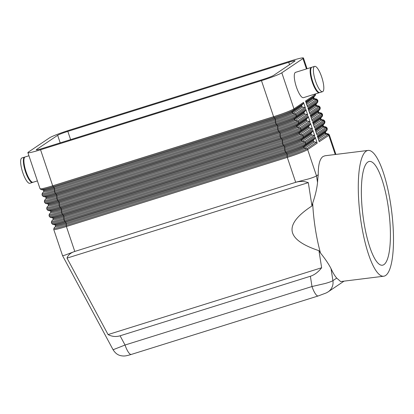 <?xml version="1.0" encoding="UTF-8"?>
<svg xmlns="http://www.w3.org/2000/svg" width="414" height="414" viewBox="0 0 414 414"><rect width="100%" height="100%" fill="white"/><g stroke="black" fill="none" stroke-linecap="round" stroke-linejoin="round"><path stroke-width="0.62" d="M317.202 143.141A1.18 1.133 -124 0 0 316.337 142.344L306.79 148.776A17.098 1.309 161.4 0 1 287.114 156.357A1.18 0.316 72.6 0 0 287.15 156.834A1.18 0.316 72.6 0 0 287.3 157.413L295.663 182.253L308.709 178.884C312.71 177.647 315.313 176.643 316.508 175.872L307.654 149.573L317.202 143.141L315.22 137.246L305.672 143.674L305.309 142.607L314.857 136.175L312.875 130.281L303.327 136.708L302.97 135.642L312.513 129.209L310.531 123.315L300.983 129.748L300.626 128.676L310.169 122.249L308.187 116.35L298.639 122.782L298.282 121.711L307.825 115.283L305.842 109.384L296.295 115.816L295.938 114.75L305.485 108.318L303.498 102.424L293.95 108.851L281.82 72.797L302.96 58.56L306.448 68.936M383.695 276.226L340.67 281.561L336.706 278.094A63.383 15.892 -97.1 0 1 331.029 268.608C328.628 263.946 325.114 258.74 320.483 252.995L318.961 250.672L321.637 267.749C318.278 272.06 314.526 274.896 310.381 276.257L120.086 335.795C115.93 337.027 111.92 336.618 108.064 334.569L67.011 258.119C68.098 254.998 70.69 252.773 74.789 251.433L295.674 182.326C299.834 181.078 304.047 181.182 308.306 182.626L311.959 205.96L312.679 203.134C315.256 195.755 316.876 188.862 317.538 182.465A63.383 15.892 -97.1 0 1 318.262 174.692C318.185 164.912 319.753 158.857 322.967 156.533L324.98 155.773L368.087 150.427A63.383 15.892 -97.1 0 1 391.137 207.398A63.383 15.892 -97.1 0 1 385.62 275.476A63.383 15.892 -97.1 0 1 383.695 276.226A63.383 15.892 -97.1 0 1 360.646 219.254A63.383 15.892 -97.1 0 1 366.157 151.172A63.383 15.892 -97.1 0 1 368.087 150.427M318.288 295.932A11.794 3.162 -107.4 0 1 318.247 295.948A11.794 3.162 -107.4 0 1 315.437 293.873A11.794 3.162 -107.4 0 1 311.99 286.529L125.038 345.022A11.794 3.162 72.6 0 0 128.49 352.361A11.794 3.162 72.6 0 0 131.29 354.436C127.393 355.595 125.483 356.076 123.31 355.993C118.658 355.761 115.801 353.949 113.084 349.747L62.555 255.661L53.722 229.413A17.688 1.356 -18.6 0 0 56.092 229.32A17.688 1.356 -18.6 0 0 66.395 226.525L287.3 157.413A17.688 1.356 -18.6 0 0 300 153.009A17.688 1.356 -18.6 0 0 307.654 149.573A1.18 1.133 56 0 0 306.79 148.776L304.839 148.321A1.18 1.133 56 0 1 303.969 147.524A14.738 1.133 161.4 0 1 287.011 154.06L66.105 223.172A14.738 1.133 161.4 0 1 55.543 225.578L55.388 226.541A15.328 1.175 -18.6 0 0 66.292 224.228A1.18 0.316 72.6 0 0 66.256 223.757A1.18 0.316 72.6 0 0 66.105 223.172L286.974 153.956A14.738 1.133 -18.6 0 0 303.933 147.415L313.517 141.091A1.18 1.133 -124 0 0 314.386 141.888L316.337 142.344M70.608 139.616L67.834 131.383A8.844 0.678 -18.6 0 0 61.484 133.587A8.844 0.678 -18.6 0 0 57.66 135.306L60.206 142.871M36.634 149.889L36.52 149.542A8.844 0.678 -18.6 0 0 36.266 149.821A8.844 0.678 -18.6 0 0 37.451 149.775A8.844 0.678 -18.6 0 0 42.606 148.378L263.511 79.265A8.844 0.678 -18.6 0 0 269.861 77.061A8.844 0.678 -18.6 0 0 273.69 75.343L294.825 61.106A8.844 0.678 -18.6 0 0 295.079 60.827A8.844 0.678 -18.6 0 0 293.893 60.874A8.844 0.678 -18.6 0 0 288.739 62.271L289.546 64.662M120.086 335.795L125.038 345.022L113.074 349.752M74.789 251.433L64.801 255.195L62.561 255.671M319.567 92.586L319.567 92.586A13.264 3.555 -107.4 0 1 319.313 92.71A13.264 3.555 -107.4 0 1 312.115 81.615A13.264 3.555 -107.4 0 1 311.131 67.513A13.264 3.555 -107.4 0 1 311.39 67.389A13.264 3.555 -107.4 0 1 311.675 67.342A13.264 3.555 -107.4 0 1 311.928 67.218L314.64 66.369A13.264 3.555 -107.4 0 1 321.838 77.465A13.264 3.555 -107.4 0 1 322.822 91.566A13.264 3.555 -107.4 0 1 322.563 91.691A13.264 3.555 -107.4 0 1 315.37 80.595A13.264 3.555 -107.4 0 1 314.381 66.494A13.264 3.555 -107.4 0 1 314.64 66.369M319.313 92.71L303.457 97.673A13.264 3.555 -107.4 0 1 296.258 86.578A13.264 3.555 -107.4 0 1 295.275 72.476A13.264 3.555 -107.4 0 1 295.534 72.352L311.39 67.389M322.563 91.691L319.851 92.539A13.264 3.555 -107.4 0 1 312.658 81.444A13.264 3.555 -107.4 0 1 311.675 67.342M32.799 182.305L32.799 182.305A13.264 3.555 -107.4 0 1 32.54 182.429A13.264 3.555 -107.4 0 1 25.342 171.334A13.264 3.555 -107.4 0 1 24.359 157.232A13.264 3.555 -107.4 0 1 24.617 157.108A13.264 3.555 -107.4 0 1 24.902 157.061A13.264 3.555 -107.4 0 1 25.161 156.937L28.933 155.757M32.54 182.429L29.829 183.278A13.264 3.555 -107.4 0 1 22.635 172.183A13.264 3.555 -107.4 0 1 21.647 158.081A13.264 3.555 -107.4 0 1 21.906 157.957L24.617 157.108M305.485 108.318A1.18 1.133 -124 0 0 304.616 107.521L295.068 113.953A1.18 1.133 56 0 1 295.938 114.75A17.688 1.356 -18.6 0 1 288.279 118.187A17.688 1.356 -18.6 0 1 275.584 122.591L275.941 123.662A1.18 0.316 72.6 0 0 276.164 124.195A1.18 0.316 72.6 0 0 276.402 124.531A17.098 1.309 -18.6 0 0 296.077 116.95L305.625 110.522A1.18 1.133 -124 0 0 305.842 109.384M281.82 72.797A17.688 1.356 161.4 0 1 274.161 76.238A17.688 1.356 161.4 0 1 261.467 80.642L273.597 116.696A17.688 1.356 161.4 0 0 286.297 112.292A17.688 1.356 161.4 0 0 293.95 108.851A1.18 1.133 56 0 1 293.733 109.984L303.281 103.557L301.982 105.032A1.18 1.133 -124 0 0 301.765 106.165L301.801 106.269A1.18 1.133 -124 0 0 302.665 107.066L304.616 107.521M301.982 105.032L292.434 111.459A15.328 1.175 161.4 0 1 274.792 118.259L53.887 187.371A15.328 1.175 161.4 0 1 43.082 189.979L41.105 189.586L40.018 188.696A17.688 1.356 161.4 0 0 42.388 188.598A17.688 1.356 161.4 0 0 52.692 185.808A1.18 0.316 72.6 0 0 52.914 186.341A1.18 0.316 72.6 0 0 53.152 186.683L274.058 117.571A1.18 0.316 72.6 0 1 273.82 117.229A1.18 0.316 72.6 0 1 273.597 116.696L52.692 185.808L40.556 149.754A17.688 1.356 161.4 0 1 30.258 152.549A17.688 1.356 161.4 0 1 27.888 152.642A17.688 1.356 161.4 0 1 28.385 152.088L49.525 137.846A17.688 1.356 161.4 0 1 57.184 134.41A17.688 1.356 161.4 0 1 69.878 130.006L290.788 60.894A17.688 1.356 161.4 0 1 301.087 58.1A17.688 1.356 161.4 0 1 303.457 58.007A17.688 1.356 161.4 0 1 302.96 58.56M303.281 103.557A1.18 1.133 -124 0 0 303.498 102.424M307.825 115.283A1.18 1.133 -124 0 0 306.96 114.487L297.412 120.919A1.18 1.133 56 0 1 298.282 121.711A17.688 1.356 -18.6 0 1 290.623 125.152A17.688 1.356 -18.6 0 1 277.929 129.556L278.286 130.622L57.38 199.739A17.688 1.356 161.4 0 1 47.077 202.529A17.688 1.356 161.4 0 1 44.707 202.622L44.35 201.556A17.688 1.356 -18.6 0 0 46.72 201.458A17.688 1.356 -18.6 0 0 57.018 198.668L277.929 129.556A1.18 0.316 72.6 0 1 277.773 128.977A1.18 0.316 72.6 0 1 277.737 128.5L56.832 197.613A1.18 0.316 72.6 0 0 56.868 198.089A1.18 0.316 72.6 0 0 57.018 198.668L57.38 199.739A1.18 0.316 -107.4 0 0 57.603 200.272A1.18 0.316 -107.4 0 0 57.841 200.609L278.746 131.497A1.18 0.316 -107.4 0 1 278.508 131.155A1.18 0.316 -107.4 0 1 278.286 130.622A17.688 1.356 161.4 0 0 290.985 126.218A17.688 1.356 161.4 0 0 298.639 122.782A1.18 1.133 -124 0 1 298.422 123.915L307.969 117.483A1.18 1.133 -124 0 0 308.187 116.35M305.625 110.522L304.326 111.992A1.18 1.133 -124 0 0 304.109 113.131L304.14 113.234A1.18 1.133 -124 0 0 305.009 114.031L306.96 114.487M310.169 122.249A1.18 1.133 -124 0 0 309.305 121.452L299.757 127.879A1.18 1.133 56 0 1 300.626 128.676A17.688 1.356 -18.6 0 1 292.967 132.118A17.688 1.356 -18.6 0 1 280.268 136.522L280.63 137.588L59.725 206.7A17.688 1.356 161.4 0 1 49.421 209.494A17.688 1.356 161.4 0 1 47.051 209.587L46.689 208.521A17.688 1.356 -18.6 0 0 49.064 208.423A17.688 1.356 -18.6 0 0 59.362 205.634L280.268 136.522A1.18 0.316 72.6 0 1 280.118 135.937A1.18 0.316 72.6 0 1 280.081 135.466L59.176 204.578A1.18 0.316 72.6 0 0 59.212 205.054A1.18 0.316 72.6 0 0 59.362 205.634L59.725 206.7A1.18 0.316 -107.4 0 0 59.947 207.233A1.18 0.316 -107.4 0 0 60.185 207.574L281.09 138.462A1.18 0.316 -107.4 0 1 280.852 138.121A1.18 0.316 -107.4 0 1 280.63 137.588A17.688 1.356 161.4 0 0 293.329 133.184A17.688 1.356 161.4 0 0 300.983 129.748A1.18 1.133 -124 0 1 300.766 130.881L310.314 124.448A1.18 1.133 -124 0 0 310.531 123.315M307.969 117.483L306.665 118.958A1.18 1.133 -124 0 0 306.448 120.091L306.484 120.2A1.18 1.133 -124 0 0 307.354 120.997L309.305 121.452M312.513 129.209A1.18 1.133 -124 0 0 311.649 128.418L302.101 134.845A1.18 1.133 56 0 1 302.97 135.642A17.688 1.356 -18.6 0 1 295.311 139.078A17.688 1.356 -18.6 0 1 282.612 143.487L282.974 144.553L62.069 213.665A17.688 1.356 161.4 0 1 51.766 216.455A17.688 1.356 161.4 0 1 49.395 216.553L49.033 215.482A17.688 1.356 -18.6 0 0 51.408 215.389A17.688 1.356 -18.6 0 0 61.707 212.599L282.612 143.487A1.18 0.316 72.6 0 1 282.462 142.902A1.18 0.316 72.6 0 1 282.426 142.426L61.52 211.544A1.18 0.316 72.6 0 0 61.557 212.015A1.18 0.316 72.6 0 0 61.707 212.599L62.069 213.665A1.18 0.316 -107.4 0 0 62.291 214.198A1.18 0.316 -107.4 0 0 62.53 214.54L283.435 145.428A1.18 0.316 -107.4 0 1 283.197 145.086A1.18 0.316 -107.4 0 1 282.974 144.553A17.688 1.356 161.4 0 0 295.674 140.149A17.688 1.356 161.4 0 0 303.327 136.708A1.18 1.133 -124 0 1 303.11 137.846L312.658 131.414A1.18 1.133 -124 0 0 312.875 130.281M310.314 124.448L309.01 125.923A1.18 1.133 -124 0 0 308.792 127.057L308.828 127.165A1.18 1.133 -124 0 0 309.698 127.957L311.649 128.418M314.857 136.175A1.18 1.133 -124 0 0 313.993 135.378L304.445 141.811A1.18 1.133 56 0 1 305.309 142.607A17.688 1.356 -18.6 0 1 297.656 146.044A17.688 1.356 -18.6 0 1 284.956 150.448L285.318 151.519L64.413 220.631A17.688 1.356 161.4 0 1 54.11 223.42A17.688 1.356 161.4 0 1 51.74 223.519L51.377 222.447A17.688 1.356 -18.6 0 0 53.753 222.354A17.688 1.356 -18.6 0 0 64.051 219.565L284.956 150.448A1.18 0.316 72.6 0 1 284.806 149.868A1.18 0.316 72.6 0 1 284.77 149.392L63.865 218.504A1.18 0.316 72.6 0 0 63.901 218.98A1.18 0.316 72.6 0 0 64.051 219.565L64.413 220.631A1.18 0.316 -107.4 0 0 64.636 221.164A1.18 0.316 -107.4 0 0 64.874 221.506L285.779 152.393A1.18 0.316 -107.4 0 1 285.541 152.052A1.18 0.316 -107.4 0 1 285.318 151.519A17.688 1.356 161.4 0 0 298.013 147.115A17.688 1.356 161.4 0 0 305.672 143.674A1.18 1.133 -124 0 1 305.454 144.807L315.002 138.379A1.18 1.133 -124 0 0 315.22 137.246M312.658 131.414L311.354 132.889A1.18 1.133 -124 0 0 311.137 134.022L311.173 134.131A1.18 1.133 -124 0 0 312.042 134.923L313.993 135.378M315.002 138.379L313.698 139.854A1.18 1.133 -124 0 0 313.481 140.988M336.706 278.094L332.913 280.651C331.717 281.416 329.109 282.374 325.088 283.512L311.99 286.529L310.381 276.257M320.483 252.995A63.383 15.892 -97.1 0 1 312.679 203.134M367.86 162.045A52.299 13.113 -97.1 0 1 369.454 161.424A52.299 13.113 -97.1 0 1 388.472 208.433A52.299 13.113 -97.1 0 1 383.918 264.608A52.299 13.113 -97.1 0 1 382.329 265.224A52.299 13.113 -97.1 0 1 363.311 218.214A52.299 13.113 -97.1 0 1 367.86 162.045M67.834 131.383L288.739 62.271M318.961 250.672C285.562 239.623 283.228 224.719 311.959 205.96M318.262 174.692L316.508 175.872L317.538 182.465M317.533 136.672L326.594 130.57A17.098 1.309 -18.6 0 0 326.988 130.25L327.314 128.883A17.688 1.356 161.4 0 1 326.812 129.437L317.264 135.864L319.246 141.764L328.794 135.331L335.247 154.5M314.914 94.087L315.09 94.615L305.542 101.042L307.53 106.941L317.077 100.509L317.434 101.575L307.887 108.007L309.874 113.902L319.417 107.474L319.779 108.54L310.231 114.973L312.218 120.867L321.761 114.44L322.123 115.506L312.575 121.939L314.562 127.833L324.105 121.4L324.467 122.472L314.919 128.899L316.901 134.798L326.449 128.366L326.812 129.437A1.18 1.133 56 0 1 326.594 130.57L325.29 132.045L317.698 137.158M40.556 149.754L261.467 80.642M36.52 149.542L57.66 135.306M37.4 180.908L33.084 182.258A13.264 3.555 -107.4 0 1 25.885 171.163A13.264 3.555 -107.4 0 1 24.902 157.061M308.306 182.626L67.011 258.119M108.064 334.569L321.637 267.749M43.667 191.718L42.326 193.224A17.098 1.309 161.4 0 0 54.488 190.647L275.393 121.535L275.481 120.293A15.328 1.175 -18.6 0 0 293.117 113.498L295.068 113.953A17.098 1.309 161.4 0 1 275.393 121.535A1.18 0.316 72.6 0 0 275.429 122.011A1.18 0.316 72.6 0 0 275.584 122.591L54.679 191.703L55.036 192.774A17.688 1.356 161.4 0 1 44.733 195.563A17.688 1.356 161.4 0 1 42.363 195.656L42.005 194.59A17.688 1.356 -18.6 0 0 44.376 194.497A17.688 1.356 -18.6 0 0 54.679 191.703A1.18 0.316 72.6 0 1 54.524 191.123A1.18 0.316 72.6 0 1 54.488 190.647L54.57 189.405A1.18 0.316 72.6 0 0 54.534 188.934A1.18 0.316 72.6 0 0 54.384 188.349A14.738 1.133 161.4 0 1 43.822 190.756L43.667 191.718A15.328 1.175 -18.6 0 0 54.57 189.405L275.481 120.293A1.18 0.316 72.6 0 0 275.439 119.822A1.18 0.316 72.6 0 0 275.289 119.237L54.384 188.349L275.253 119.134A14.738 1.133 -18.6 0 0 292.217 112.592L301.765 106.165M274.792 118.259A1.18 0.316 -107.4 0 1 275.031 118.601A1.18 0.316 -107.4 0 1 275.253 119.134L275.289 119.237A14.738 1.133 161.4 0 0 292.253 112.701L292.217 112.592A1.18 1.133 -124 0 1 292.434 111.459L293.733 109.984A17.098 1.309 -18.6 0 1 274.058 117.571L274.792 118.259M41.105 189.586A17.098 1.309 -18.6 0 0 53.152 186.683L53.887 187.371A1.18 0.316 -107.4 0 1 54.125 187.713A1.18 0.316 -107.4 0 1 54.348 188.246A14.738 1.133 -18.6 0 1 43.786 190.647L43.822 190.756M301.801 106.269L292.253 112.701A1.18 1.133 56 0 0 293.117 113.498L302.665 107.066M308.161 108.815L317.217 102.713A17.098 1.309 -18.6 0 0 317.61 102.393L317.936 101.021L317.574 99.955A17.688 1.356 -18.6 0 1 317.077 100.509A1.18 1.133 -124 0 0 316.208 99.712L307.152 105.813M305.817 101.849L314.873 95.748A17.098 1.309 -18.6 0 0 315.271 95.427L315.592 94.061A17.688 1.356 161.4 0 1 315.09 94.615A1.18 1.133 56 0 1 314.873 95.748L313.574 97.223L305.977 102.336M306.251 103.143L313.357 98.356A1.18 1.133 56 0 1 313.574 97.223A15.328 1.175 161.4 0 0 313.926 96.933L315.271 95.427M306.665 104.369L314.257 99.257A15.328 1.175 -18.6 0 0 314.511 98.672L313.807 97.999A14.738 1.133 161.4 0 1 313.393 98.46A1.18 1.133 -124 0 0 314.257 99.257L316.208 99.712A17.098 1.309 161.4 0 0 316.493 99.06L317.574 99.955M74.753 251.365L66.395 226.525A1.18 0.316 72.6 0 1 66.245 225.946A1.18 0.316 72.6 0 1 66.209 225.47L66.292 224.228L287.197 155.115A1.18 0.316 72.6 0 0 287.161 154.639A1.18 0.316 72.6 0 0 287.011 154.06L286.974 153.956A1.18 0.316 -107.4 0 0 286.747 153.423A1.18 0.316 -107.4 0 0 286.514 153.082L65.609 222.194A1.18 0.316 -107.4 0 1 65.842 222.535A1.18 0.316 -107.4 0 1 66.069 223.068A14.738 1.133 -18.6 0 1 55.507 225.47L55.543 225.578M304.326 111.992L294.778 118.425L296.077 116.95A1.18 1.133 56 0 0 296.295 115.816A17.688 1.356 161.4 0 1 288.641 119.253A17.688 1.356 161.4 0 1 275.941 123.662L55.036 192.774A1.18 0.316 72.6 0 0 55.259 193.307A1.18 0.316 72.6 0 0 55.497 193.648L276.402 124.531L277.137 125.225A1.18 0.316 -107.4 0 1 277.375 125.561A1.18 0.316 -107.4 0 1 277.597 126.094A14.738 1.133 -18.6 0 0 294.561 119.558L304.109 113.131M304.14 113.234L294.561 119.558A1.18 1.133 -124 0 1 294.778 118.425A15.328 1.175 161.4 0 1 277.137 125.225L56.232 194.337A1.18 0.316 -107.4 0 1 56.47 194.678A1.18 0.316 -107.4 0 1 56.692 195.211L277.597 126.094L56.728 195.315A14.738 1.133 161.4 0 1 46.166 197.721L46.011 198.679A15.328 1.175 -18.6 0 0 56.915 196.371A1.18 0.316 72.6 0 0 56.878 195.894A1.18 0.316 72.6 0 0 56.728 195.315L56.692 195.211A14.738 1.133 -18.6 0 1 46.13 197.613L46.166 197.721M294.928 120.179A1.18 1.133 56 0 1 294.597 119.667A14.738 1.133 161.4 0 1 277.634 126.203A1.18 0.316 72.6 0 1 277.784 126.782A1.18 0.316 72.6 0 1 277.82 127.258A15.328 1.175 -18.6 0 0 295.461 120.458A1.18 1.133 56 0 1 294.928 120.179M306.665 118.958L297.123 125.39A15.328 1.175 161.4 0 1 279.481 132.185A1.18 0.316 -107.4 0 1 279.719 132.527A1.18 0.316 -107.4 0 1 279.942 133.06A14.738 1.133 -18.6 0 0 296.905 126.524L306.448 120.091M306.484 120.2L296.905 126.524A1.18 1.133 -124 0 1 297.123 125.39L298.422 123.915A17.098 1.309 -18.6 0 1 278.746 131.497L279.481 132.185L58.576 201.302A1.18 0.316 -107.4 0 1 58.814 201.639A1.18 0.316 -107.4 0 1 59.036 202.172L279.942 133.06L59.073 202.28A14.738 1.133 161.4 0 1 48.51 204.687L48.355 205.644A15.328 1.175 -18.6 0 0 59.259 203.336A1.18 0.316 72.6 0 0 59.223 202.86A1.18 0.316 72.6 0 0 59.073 202.28L59.036 202.172A14.738 1.133 -18.6 0 1 48.474 204.578L48.51 204.687M297.273 127.139A1.18 1.133 56 0 1 296.941 126.632A14.738 1.133 161.4 0 1 279.978 133.168A1.18 0.316 72.6 0 1 280.128 133.748A1.18 0.316 72.6 0 1 280.164 134.224A15.328 1.175 -18.6 0 0 297.806 127.424A1.18 1.133 56 0 1 297.273 127.139M309.01 125.923L299.467 132.356A15.328 1.175 161.4 0 1 281.825 139.151A1.18 0.316 -107.4 0 1 282.063 139.492A1.18 0.316 -107.4 0 1 282.286 140.025A14.738 1.133 -18.6 0 0 299.25 133.489L308.792 127.057M308.828 127.165L299.25 133.489A1.18 1.133 -124 0 1 299.467 132.356L300.766 130.881A17.098 1.309 -18.6 0 1 281.09 138.462L281.825 139.151L60.92 208.263A1.18 0.316 -107.4 0 1 61.158 208.604A1.18 0.316 -107.4 0 1 61.381 209.137L282.322 140.129L61.417 209.246A14.738 1.133 161.4 0 1 50.855 211.647L50.699 212.61A15.328 1.175 -18.6 0 0 61.603 210.302A1.18 0.316 72.6 0 0 61.567 209.826A1.18 0.316 72.6 0 0 61.417 209.246L61.381 209.137A14.738 1.133 -18.6 0 1 50.819 211.544L50.855 211.647M299.617 134.105A1.18 1.133 56 0 1 299.286 133.593A14.738 1.133 161.4 0 1 282.322 140.129A1.18 0.316 72.6 0 1 282.472 140.713A1.18 0.316 72.6 0 1 282.508 141.19A15.328 1.175 -18.6 0 0 300.15 134.39A1.18 1.133 56 0 1 299.617 134.105M311.354 132.889L301.811 139.316A15.328 1.175 161.4 0 1 284.17 146.116A1.18 0.316 -107.4 0 1 284.408 146.458A1.18 0.316 -107.4 0 1 284.63 146.991A14.738 1.133 -18.6 0 0 301.594 140.455L311.137 134.022M311.173 134.131L301.594 140.455A1.18 1.133 -124 0 1 301.811 139.316L303.11 137.846A17.098 1.309 -18.6 0 1 283.435 145.428L284.17 146.116L63.264 215.228A1.18 0.316 -107.4 0 1 63.497 215.57A1.18 0.316 -107.4 0 1 63.725 216.103L284.666 147.094L63.761 216.206A14.738 1.133 161.4 0 1 53.199 218.613L53.044 219.575A15.328 1.175 -18.6 0 0 63.947 217.267A1.18 0.316 72.6 0 0 63.911 216.791A1.18 0.316 72.6 0 0 63.761 216.206L63.725 216.103A14.738 1.133 -18.6 0 1 53.163 218.509L53.199 218.613M301.961 141.071A1.18 1.133 56 0 1 301.625 140.558A14.738 1.133 161.4 0 1 284.666 147.094A1.18 0.316 72.6 0 1 284.816 147.679A1.18 0.316 72.6 0 1 284.853 148.155A15.328 1.175 -18.6 0 0 302.494 141.355A1.18 1.133 56 0 1 301.961 141.071M314.386 141.888L304.839 148.321A15.328 1.175 -18.6 0 1 287.197 155.115L287.114 156.357L66.209 225.47A17.098 1.309 161.4 0 1 54.048 228.047L53.722 229.413M313.698 139.854L304.15 146.282A1.18 1.133 -124 0 0 303.933 147.415L313.517 141.091M310.505 115.78L319.561 109.674A17.098 1.309 -18.6 0 0 319.955 109.353L320.281 107.987L319.918 106.921A17.688 1.356 -18.6 0 1 319.417 107.474A1.18 1.133 -124 0 0 318.552 106.677L309.496 112.779M317.936 101.021A17.688 1.356 161.4 0 1 317.434 101.575A1.18 1.133 56 0 1 317.217 102.713L315.918 104.183L308.321 109.301M308.596 110.103L315.701 105.322A1.18 1.133 56 0 1 315.918 104.183A15.328 1.175 161.4 0 0 316.27 103.898L317.61 102.393M309.01 111.335L316.601 106.222A15.328 1.175 -18.6 0 0 316.855 105.637L316.151 104.965A14.738 1.133 161.4 0 1 315.732 105.425A1.18 1.133 -124 0 0 316.601 106.222L318.552 106.677A17.098 1.309 161.4 0 0 318.837 106.025L319.918 106.921M312.849 122.741L321.906 116.639A17.098 1.309 -18.6 0 0 322.299 116.318L322.625 114.952L322.263 113.886A17.688 1.356 -18.6 0 1 321.761 114.44A1.18 1.133 -124 0 0 320.897 113.643L311.84 119.744M320.281 107.987A17.688 1.356 161.4 0 1 319.779 108.54A1.18 1.133 56 0 1 319.561 109.674L318.257 111.149L310.666 116.267M310.94 117.069L318.04 112.287A1.18 1.133 56 0 1 318.257 111.149A15.328 1.175 161.4 0 0 318.614 110.864L319.955 109.353M311.354 118.3L318.946 113.188A15.328 1.175 -18.6 0 0 319.199 112.603L318.495 111.93A14.738 1.133 161.4 0 1 318.076 112.391A1.18 1.133 -124 0 0 318.946 113.188L320.897 113.643A17.098 1.309 161.4 0 0 321.181 112.991L322.263 113.886M315.189 129.706L324.25 123.605A17.098 1.309 -18.6 0 0 324.643 123.284L324.969 121.918L324.607 120.847A17.688 1.356 -18.6 0 1 324.105 121.4A1.18 1.133 -124 0 0 323.241 120.609L314.179 126.71M322.625 114.952A17.688 1.356 161.4 0 1 322.123 115.506A1.18 1.133 56 0 1 321.906 116.639L320.602 118.114L313.01 123.227M313.284 124.034L320.384 119.248A1.18 1.133 56 0 1 320.602 118.114A15.328 1.175 161.4 0 0 320.959 117.824L322.299 116.318M313.698 125.266L321.29 120.153A15.328 1.175 -18.6 0 0 321.543 119.568L320.84 118.896A14.738 1.133 161.4 0 1 320.42 119.356A1.18 1.133 -124 0 0 321.29 120.153L323.241 120.609A17.098 1.309 161.4 0 0 323.525 119.956L324.607 120.847M327.314 128.883L326.951 127.812A17.688 1.356 -18.6 0 1 326.449 128.366A1.18 1.133 -124 0 0 325.585 127.574L316.524 133.675M324.969 121.918A17.688 1.356 161.4 0 1 324.467 122.472A1.18 1.133 56 0 1 324.25 123.605L322.946 125.08L315.354 130.193M315.623 131L322.729 126.213A1.18 1.133 56 0 1 322.946 125.08A15.328 1.175 161.4 0 0 323.303 124.79L324.643 123.284M316.037 132.232L323.634 127.114A15.328 1.175 -18.6 0 0 323.888 126.529L323.184 125.856A14.738 1.133 161.4 0 1 322.765 126.322A1.18 1.133 -124 0 0 323.634 127.114L325.585 127.574A17.098 1.309 161.4 0 0 325.87 126.917L326.951 127.812M318.382 139.192L325.978 134.079A15.328 1.175 -18.6 0 0 326.232 133.494L328.214 133.882L329.296 134.778A17.688 1.356 -18.6 0 1 328.794 135.331A1.18 1.133 -124 0 0 327.929 134.534L318.868 140.636M317.968 137.965L325.073 133.179A1.18 1.133 56 0 1 325.29 132.045A15.328 1.175 161.4 0 0 325.647 131.755L326.988 130.25M326.232 133.494L325.528 132.822A14.738 1.133 161.4 0 1 325.109 133.282A1.18 1.133 -124 0 0 325.978 134.079L327.929 134.534A17.098 1.309 161.4 0 0 328.214 133.882M327.505 292.248A11.794 11.323 -124 0 0 328.173 291.834A11.794 11.323 -124 0 0 331.428 288.408A11.794 11.323 -124 0 0 332.913 280.651L331.029 268.608M325.528 132.822L325.492 132.718A14.738 1.133 -18.6 0 1 325.073 133.179L318.004 138.069M323.184 125.856L323.148 125.752A14.738 1.133 -18.6 0 1 322.729 126.213L315.659 131.103M320.84 118.896L320.803 118.787A14.738 1.133 -18.6 0 1 320.384 119.248L313.315 124.143M318.495 111.93L318.459 111.821A14.738 1.133 -18.6 0 1 318.04 112.287L310.976 117.178M316.151 104.965L316.115 104.861A14.738 1.133 -18.6 0 1 315.701 105.322L308.632 110.212M304.15 146.282A15.328 1.175 161.4 0 1 286.514 153.082L285.779 152.393A17.098 1.309 -18.6 0 0 305.454 144.807L304.15 146.282M54.803 224.802L52.821 224.409A17.098 1.309 -18.6 0 0 64.874 221.506L65.609 222.194A15.328 1.175 161.4 0 1 54.803 224.802L55.507 225.47M53.044 219.575L51.703 221.081A17.098 1.309 161.4 0 0 63.865 218.504L63.947 217.267L284.853 148.155L284.77 149.392A17.098 1.309 161.4 0 0 304.445 141.811L302.494 141.355L312.042 134.923M52.459 217.836L50.477 217.448A17.098 1.309 -18.6 0 0 62.53 214.54L63.264 215.228A15.328 1.175 161.4 0 1 52.459 217.836L53.163 218.509M50.699 212.61L49.359 214.116A17.098 1.309 161.4 0 0 61.52 211.544L61.603 210.302L282.508 141.19L282.426 142.426A17.098 1.309 161.4 0 0 302.101 134.845L300.15 134.39L309.698 127.957M50.115 210.871L48.133 210.483A17.098 1.309 -18.6 0 0 60.185 207.574L60.92 208.263A15.328 1.175 161.4 0 1 50.115 210.871L50.819 211.544M48.355 205.644L47.015 207.15A17.098 1.309 161.4 0 0 59.176 204.578L59.259 203.336L280.164 134.224L280.081 135.466A17.098 1.309 161.4 0 0 299.757 127.879L297.806 127.424L307.354 120.997M47.77 203.905L45.788 203.517A17.098 1.309 -18.6 0 0 57.841 200.609L58.576 201.302A15.328 1.175 161.4 0 1 47.77 203.905L48.474 204.578M46.011 198.679L44.671 200.19A17.098 1.309 161.4 0 0 56.832 197.613L56.915 196.371L277.82 127.258L277.737 128.5A17.098 1.309 161.4 0 0 297.412 120.919L295.461 120.458L305.009 114.031M45.426 196.94L43.449 196.552A17.098 1.309 -18.6 0 0 55.497 193.648L56.232 194.337A15.328 1.175 161.4 0 1 45.426 196.94L46.13 197.613M313.807 97.999L313.771 97.895A14.738 1.133 -18.6 0 1 313.357 98.356L306.288 103.246M344.039 281.147L328.173 291.834M325.492 132.718L325.647 131.755M335.904 154.417L329.296 134.778M323.148 125.752L323.303 124.79M323.888 126.529L325.87 126.917M320.803 118.787L320.959 117.824M321.543 119.568L323.525 119.956M318.459 111.821L318.614 110.864M319.199 112.603L321.181 112.991M316.115 104.861L316.27 103.898M316.855 105.637L318.837 106.025M55.388 226.541L54.048 228.047M52.821 224.409L51.74 223.519M50.477 217.448L49.395 216.553M51.703 221.081L51.377 222.447M48.133 210.483L47.051 209.587M49.359 214.116L49.033 215.482M45.788 203.517L44.707 202.622M47.015 207.15L46.689 208.521M43.449 196.552L42.363 195.656M44.671 200.19L44.35 201.556M313.771 97.895L313.926 96.933M307.069 68.74L303.457 58.007M314.511 98.672L316.493 99.06M40.018 188.696L27.888 152.642M43.082 189.979L43.786 190.647M42.326 193.224L42.005 194.59M318.237 295.948L131.29 354.436M328.173 291.829L326.191 292.957L318.247 295.943"/></g></svg>
